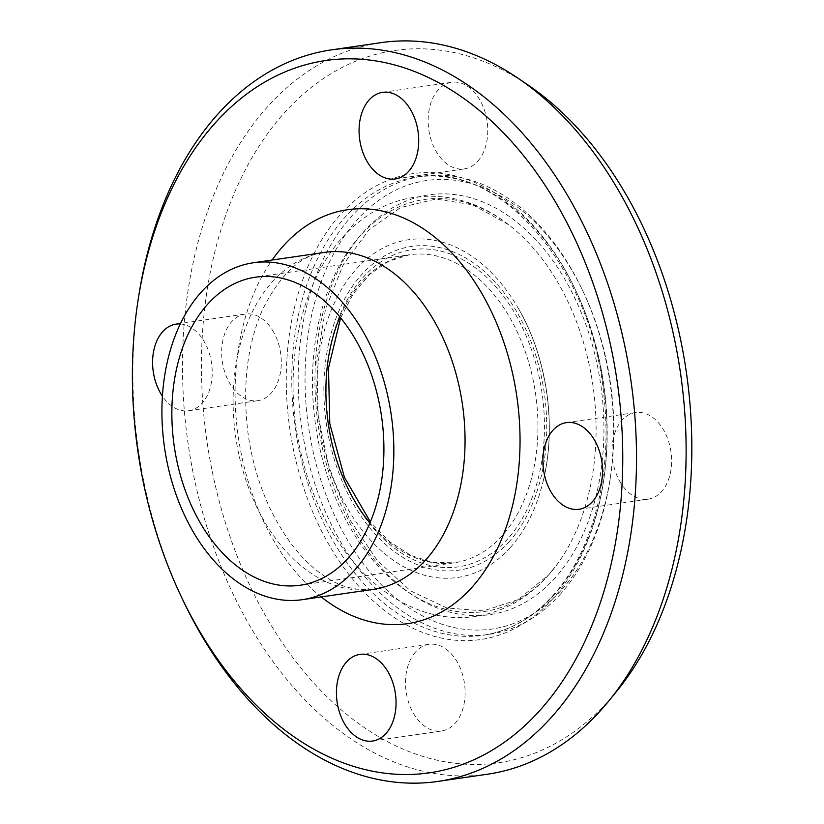 <?xml version="1.0" encoding="UTF-8"?>
<svg xmlns="http://www.w3.org/2000/svg" width="824" height="824" viewBox="0 0 824 824"><rect width="100%" height="100%" fill="white"/><g stroke="black" fill="none" stroke-linecap="round" stroke-linejoin="round"><path stroke-width="0.62" stroke-dasharray="4.12 3.09" d="M477.796 161.216A43.775 29.448 -98.3 0 0 484.543 110.478A43.775 29.448 -98.3 0 0 451.655 82.276A43.775 29.448 -98.3 0 0 438.141 89.971A43.775 29.448 -98.3 0 0 431.385 140.719A43.775 29.448 -98.3 0 0 464.283 168.91A43.775 29.448 -98.3 0 0 477.796 161.216M180.302 323.956A43.775 29.448 81.7 0 1 204.682 342.434A43.775 29.448 81.7 0 1 188.717 410.743A43.775 29.448 81.7 0 1 162.41 396.148M273.753 332.371A43.775 29.448 -98.3 0 0 245.171 314.047A43.775 29.448 -98.3 0 0 229.206 382.367A43.775 29.448 -98.3 0 0 257.788 400.68A43.775 29.448 -98.3 0 0 273.753 332.371M415.481 652.031A43.775 29.448 -98.3 0 0 408.735 702.769A43.775 29.448 -98.3 0 0 441.623 730.97A43.775 29.448 -98.3 0 0 455.147 723.276A43.775 29.448 -98.3 0 0 461.893 672.528A43.775 29.448 -98.3 0 0 428.995 644.337A43.775 29.448 -98.3 0 0 415.481 652.031M619.524 480.876A43.775 29.448 -98.3 0 0 648.107 499.2A43.775 29.448 -98.3 0 0 664.072 430.88A43.775 29.448 -98.3 0 0 635.489 412.567A43.775 29.448 -98.3 0 0 619.524 480.876M560.773 593.692A231.503 155.767 81.7 0 1 489.281 634.356A231.503 155.767 81.7 0 1 301.749 427.738A231.503 155.767 81.7 0 1 422.516 176.192A231.503 155.767 81.7 0 1 582.228 289.646A231.503 155.767 81.7 0 1 609.976 480.052A231.503 155.767 81.7 0 1 560.773 593.692M562.123 589.222A226.641 152.502 -98.3 0 0 610.296 477.961A226.641 152.502 -98.3 0 0 583.135 291.552A226.641 152.502 -98.3 0 0 363.528 213.21A226.641 152.502 -98.3 0 0 341.249 528.884A226.641 152.502 -98.3 0 0 562.123 589.222M138.69 296.269A369.626 248.714 -98.3 0 0 182.99 600.274M487.602 774.189A369.626 248.714 81.7 0 1 188.191 444.28A369.626 248.714 81.7 0 1 381.007 42.652M616.64 691.367A359.903 242.163 81.7 0 1 609.678 699.545A359.903 242.163 81.7 0 1 293.334 658.242A359.903 242.163 81.7 0 1 232.358 197.812A359.903 242.163 81.7 0 1 528.318 85.202M554.356 594.629A231.503 155.767 81.7 0 1 482.874 635.294A231.503 155.767 81.7 0 1 295.342 428.665A231.503 155.767 81.7 0 1 416.099 177.119A231.503 155.767 81.7 0 1 590.077 326.242A231.503 155.767 81.7 0 1 554.356 594.629M555.541 577.377A212.098 142.707 81.7 0 1 317.951 423.351A212.098 142.707 81.7 0 1 504.875 213.54A212.098 142.707 81.7 0 1 555.541 577.377M321.226 596.926A209.131 140.719 81.7 0 1 272.126 260.034M373.632 589.284A170.228 114.536 81.7 0 1 235.746 437.359A170.228 114.536 81.7 0 1 324.543 252.391C301.265 254.688 280.623 273.723 262.619 309.494C246.994 345.143 242.163 386.59 248.106 433.836C251.897 460.585 259.189 485.418 269.984 508.326C286.103 541.131 305.189 564.316 327.231 577.861C341.043 587.069 356.514 590.88 373.632 589.284M553.275 598.214A235.396 158.393 81.7 0 1 289.595 427.265A235.396 158.393 81.7 0 1 497.047 194.402A235.396 158.393 81.7 0 1 553.275 598.214M548.599 574.946A208.184 140.08 81.7 0 1 363.693 548.465A208.184 140.08 81.7 0 1 332.814 278.945A208.184 140.08 81.7 0 1 508.449 224.592A208.184 140.08 81.7 0 1 557.827 563.441A208.184 140.08 81.7 0 1 548.599 574.946M510.365 547.486A170.65 114.824 81.7 0 1 346.873 507.203A170.65 114.824 81.7 0 1 354.341 271.343A170.65 114.824 81.7 0 1 517.956 307.733A170.65 114.824 81.7 0 1 543.222 481A170.65 114.824 81.7 0 1 510.365 547.486M509.397 541.409A163.574 110.066 81.7 0 1 326.17 422.619A163.574 110.066 81.7 0 1 470.329 260.806A163.574 110.066 81.7 0 1 509.397 541.409M507.893 538.7A160.247 107.82 81.7 0 1 328.385 422.331A160.247 107.82 81.7 0 1 469.618 263.804A160.247 107.82 81.7 0 1 507.893 538.7M339.89 316.962A155.633 104.72 81.7 0 1 409.477 254.76A155.633 104.72 81.7 0 1 526.433 355.01A155.633 104.72 81.7 0 1 502.424 535.435A155.633 104.72 81.7 0 1 454.364 562.771A155.633 104.72 81.7 0 1 369.914 523.024M395.211 178.973L464.273 168.91M382.583 92.35L451.655 82.276M188.717 410.743L257.788 400.68M176.099 324.12L245.171 314.057M359.933 654.4L429.005 644.337M372.551 741.034L441.623 730.97M566.418 422.63L635.489 412.567M579.045 509.263L648.107 499.19M583.135 291.552L582.228 289.646M610.296 477.961L609.976 480.052M422.516 176.192L416.099 177.119C498.541 161.226 591.179 266.358 603.642 393.604C613.283 471.956 593.27 551.184 553.223 595.206C532.716 617.949 509.263 631.318 482.874 635.294L489.281 634.356M508.449 224.592L472.616 204.805L435.875 199.048L400.618 207.535L369.018 229.814L343.309 264.525L325.47 309.309L316.88 360.964L318.208 415.77L329.363 469.834L349.561 519.285L377.31 560.598L410.537 590.849L446.762 607.947L483.379 610.903L518.1 599.645L548.712 574.802L557.827 563.441L547.981 575.698C527.432 598.708 502.97 612.335 474.583 616.589C455.116 619.143 435.886 616.702 416.882 609.276C387.929 597.534 363.003 576.903 342.114 547.383C318.744 513.805 303.582 474.923 296.619 430.705C283.24 346.832 308.217 259.529 361.695 219.812C405.573 185.812 464.355 189.602 508.449 224.592M517.977 307.774C546.703 355.989 557.003 426.564 543.222 481C557.024 425.648 547.002 356.885 517.977 307.774M300.327 585.225L454.364 562.771L432.662 562.483L410.785 555.397L389.68 541.698L370.378 521.932M340.642 317.879L353.506 293.426L369.822 274.268L388.763 261.229L409.477 254.76L255.44 277.204"/><path stroke-width="1.24" d="M408.725 171.289A43.775 29.448 81.7 0 1 395.211 178.973A43.775 29.448 81.7 0 1 359.748 139.915A43.775 29.448 81.7 0 1 382.573 92.35A43.775 29.448 81.7 0 1 415.471 120.531A43.775 29.448 81.7 0 1 408.725 171.289M162.41 396.148A43.775 29.448 81.7 0 1 153.594 351.436A43.775 29.448 81.7 0 1 176.099 324.12A43.775 29.448 81.7 0 1 180.302 323.956M346.41 662.094A43.775 29.448 81.7 0 1 359.933 654.4A43.775 29.448 81.7 0 1 395.386 693.468A43.775 29.448 81.7 0 1 372.561 741.034A43.775 29.448 81.7 0 1 339.663 712.842A43.775 29.448 81.7 0 1 346.41 662.094M550.453 490.95A43.775 29.448 81.7 0 1 566.418 422.63A43.775 29.448 81.7 0 1 601.87 461.697A43.775 29.448 81.7 0 1 579.035 509.263A43.775 29.448 81.7 0 1 550.453 490.95M540.606 709.608A359.903 242.163 81.7 0 1 181.177 596.452A359.903 242.163 81.7 0 1 138.041 300.441A359.903 242.163 81.7 0 1 501.383 130.707A359.903 242.163 81.7 0 1 540.606 709.608M181.177 596.452L182.99 600.274A369.626 248.714 -98.3 0 0 437.987 781.42A369.626 248.714 -98.3 0 0 552.131 716.489A369.626 248.714 -98.3 0 0 609.163 287.967A369.626 248.714 -98.3 0 0 331.392 49.883A369.626 248.714 -98.3 0 0 138.69 296.269L138.041 300.441M331.392 49.883L381.007 42.652A369.626 248.714 81.7 0 1 518.183 78.311A369.626 248.714 81.7 0 1 608.905 700.864A369.626 248.714 81.7 0 1 601.747 709.258A369.626 248.714 81.7 0 1 487.602 774.189L437.987 781.42M354.989 569.765A170.228 114.536 81.7 0 1 302.429 599.666A170.228 114.536 81.7 0 1 164.543 447.731A170.228 114.536 81.7 0 1 253.339 262.774A170.228 114.536 81.7 0 1 381.255 372.417A170.228 114.536 81.7 0 1 354.989 569.765M518.183 78.311L528.318 85.202A359.903 242.163 81.7 0 1 616.64 691.367L608.905 700.864M348.387 557.889A155.633 104.72 81.7 0 1 300.327 585.225A155.633 104.72 81.7 0 1 174.255 446.32A155.633 104.72 81.7 0 1 255.44 277.204A155.633 104.72 81.7 0 1 372.397 377.454A155.633 104.72 81.7 0 1 348.387 557.889M272.126 260.034A209.131 140.719 81.7 0 1 478.826 288.421A209.131 140.719 81.7 0 1 472.307 586.904A209.131 140.719 81.7 0 1 321.226 596.926M253.339 262.774L324.543 252.391A170.228 114.536 81.7 0 1 452.458 362.035A170.228 114.536 81.7 0 1 426.204 559.383A170.228 114.536 81.7 0 1 373.632 589.284L302.429 599.666M369.914 523.024A155.633 104.72 81.7 0 1 339.89 316.962M370.378 521.932L344.391 477.251L329.785 423.649L328.488 368.101L340.642 317.879"/></g></svg>
